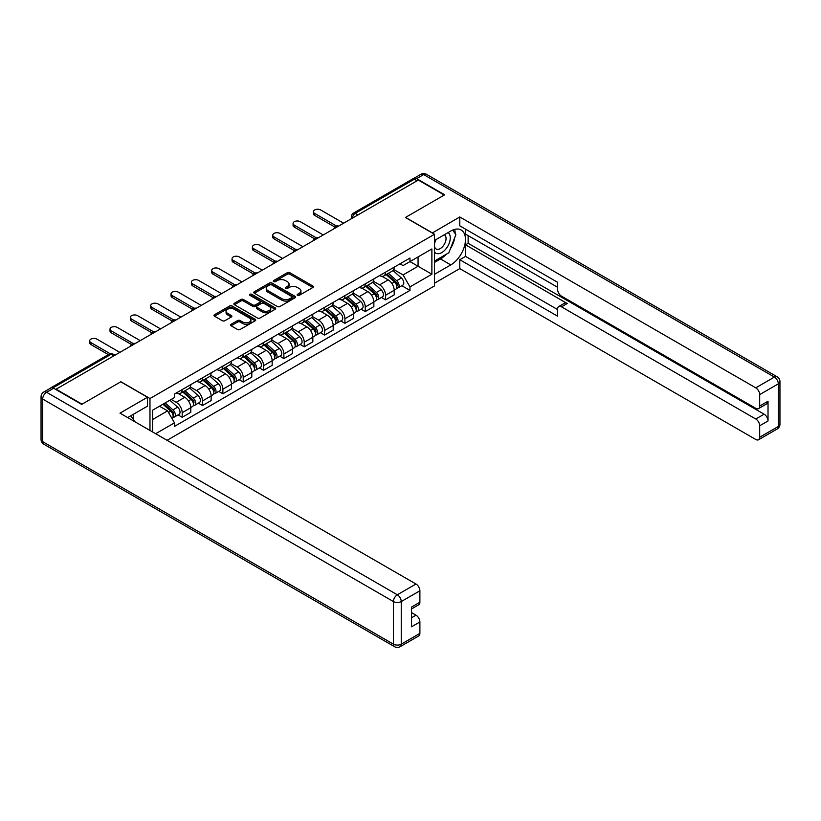 <?xml version="1.0" encoding="UTF-8"?>
<svg xmlns="http://www.w3.org/2000/svg" width="821" height="821" viewBox="0 0 821 821"><rect width="100%" height="100%" fill="white"/><g stroke="black" fill="none" stroke-linecap="round" stroke-linejoin="round"><path stroke-width="1.23" d="M297.489 295.344A1.262 0.729 0 0 0 299.285 295.344L312.883 287.494A1.806 1.047 0 0 0 313.406 286.755A1.806 1.047 0 0 0 312.883 286.016L289.844 272.716A1.806 1.047 0 0 0 287.278 272.716L273.68 280.566A1.262 0.729 0 0 0 273.311 281.08A1.262 0.729 0 0 0 273.68 281.603A1.262 0.729 0 0 0 275.476 281.603L277.231 280.587A5.788 3.346 0 0 1 285.431 280.587L287.35 281.695A5.788 3.346 0 0 1 289.043 284.056A5.788 3.346 0 0 1 287.35 286.416L285.585 287.432A1.262 0.729 0 0 0 285.215 287.955A1.262 0.729 0 0 0 285.585 288.469A1.262 0.729 0 0 0 287.381 288.469L289.136 287.453A5.788 3.346 0 0 1 297.325 287.453L299.244 288.561A5.788 3.346 0 0 1 300.948 290.932A5.788 3.346 0 0 1 299.244 293.292L297.489 294.308A1.262 0.729 0 0 0 297.12 294.821A1.262 0.729 0 0 0 297.489 295.344L297.489 294.308M231.091 324.295A1.806 1.047 0 0 0 230.568 325.034A1.806 1.047 0 0 0 231.091 325.773L237.556 329.498A1.806 1.047 0 0 0 240.122 329.498L255.218 320.785A1.806 1.047 0 0 0 255.752 320.046A1.806 1.047 0 0 0 255.218 319.307L232.179 306.007A1.806 1.047 0 0 0 229.623 306.007L214.517 314.72A1.806 1.047 0 0 0 213.994 315.459A1.806 1.047 0 0 0 214.517 316.198L222.327 320.703A1.806 1.047 0 0 0 224.892 320.703L231.348 316.978A1.806 1.047 0 0 0 231.881 316.239A1.806 1.047 0 0 0 231.348 315.5L227.479 313.263A4.844 2.791 0 0 1 226.062 311.282A4.844 2.791 0 0 1 229.049 308.706A4.844 2.791 0 0 1 234.324 309.312L249.492 318.066A4.844 2.791 0 0 1 250.908 320.046A4.844 2.791 0 0 1 247.921 322.622A4.844 2.791 0 0 1 242.647 322.017L240.122 320.559A1.806 1.047 0 0 0 237.556 320.559L231.091 324.295L231.091 325.773L237.556 322.068L237.556 320.559M149.976 398.534L120.903 381.744L82.049 404.178L56.105 389.195L418.32 180.066L444.274 195.049L405.41 217.483L434.494 234.272L149.976 398.534L149.976 430.45M277.365 306.52A1.806 1.047 0 0 0 279.92 306.52L295.026 297.797A1.806 1.047 0 0 0 295.56 297.058A1.806 1.047 0 0 0 295.026 296.319L271.987 283.019A1.806 1.047 0 0 0 269.432 283.019L254.325 291.742A1.806 1.047 0 0 0 253.792 292.481A1.806 1.047 0 0 0 254.325 293.22L277.365 306.52M250.415 295.622A1.262 0.729 0 0 1 251.698 295.796L251.698 294.287L275.127 307.813A1.806 1.047 0 0 1 275.651 308.552A1.806 1.047 0 0 1 275.127 309.291L260.021 318.014A1.806 1.047 0 0 1 257.466 318.014L234.426 304.714L234.426 303.236A1.806 1.047 0 0 0 233.893 303.975A1.806 1.047 0 0 0 234.426 304.714M234.426 303.236L240.892 299.501A1.806 1.047 0 0 1 243.447 299.501L252.786 304.899A1.806 1.047 0 0 0 255.352 304.899L259.641 302.415A1.806 1.047 0 0 0 260.165 301.676A1.806 1.047 0 0 0 259.641 300.938L249.912 295.324A1.262 0.729 0 0 1 249.543 294.811A1.262 0.729 0 0 1 250.323 294.134A1.262 0.729 0 0 1 251.698 294.287M167.063 440.313L434.494 285.913L434.494 234.272M50.717 388.025A3.684 2.124 -120 0 0 50.214 388.189A3.684 2.124 -120 0 0 49.824 388.538M357.956 214.928L355.216 213.337A3.684 2.124 60 0 0 353.369 213.162L412.44 179.06A3.684 2.124 60 0 1 414.277 179.245L355.216 213.337A3.684 2.124 120 0 0 352.609 217.863L352.609 218.006M417.017 180.825L414.277 179.245M385.593 272.131A8.487 4.895 60 0 1 383.838 275.938L392.448 270.971A8.487 4.895 -120 0 0 394.203 267.164M373.381 281.264L379.6 284.856A8.487 4.895 60 0 1 385.593 295.242L394.203 290.275A8.487 4.895 -120 0 0 388.2 279.889L382.042 276.338M394.203 290.275L394.203 294.872L385.593 299.839L381.467 297.459M383.838 275.938A8.487 4.895 60 0 1 379.661 275.558M385.593 295.242L385.593 299.839M365.253 283.881A8.487 4.895 60 0 1 363.498 287.689L372.108 282.722A8.487 4.895 -120 0 0 373.863 278.914M361.127 309.199L365.253 311.58L373.863 306.613L373.863 302.025A8.487 4.895 -120 0 0 367.859 291.629L361.702 288.079M363.498 287.689A8.487 4.895 60 0 1 359.321 287.309M353.04 293.015L359.259 296.597A8.487 4.895 60 0 1 365.253 306.992L365.253 311.58M344.912 295.622A8.487 4.895 60 0 1 343.157 299.429L351.768 294.462A8.487 4.895 -120 0 0 353.523 290.655M340.787 320.939L344.912 323.33L353.523 318.353L353.523 313.766A8.487 4.895 -120 0 0 347.519 303.38L341.362 299.819M343.157 299.429A8.487 4.895 60 0 1 338.981 299.049M332.7 304.755L338.919 308.347A8.487 4.895 60 0 1 344.912 318.733L344.912 323.33M324.572 307.362A8.487 4.895 60 0 1 322.817 311.169L331.417 306.202A8.487 4.895 -120 0 0 333.182 302.395M320.447 332.69L324.572 335.071L333.182 330.104L333.182 325.506A8.487 4.895 -120 0 0 327.179 315.12L321.021 311.559M322.817 311.169A8.487 4.895 60 0 1 318.64 310.79M312.36 316.495L318.579 320.087A8.487 4.895 60 0 1 324.572 330.473L324.572 335.071M304.232 319.112A8.487 4.895 60 0 1 302.477 322.92L311.077 317.953A8.487 4.895 -120 0 0 312.842 314.145M300.106 344.43L304.232 346.811L312.842 341.844L312.842 337.257A8.487 4.895 -120 0 0 306.838 326.861L300.681 323.31M302.477 322.92A8.487 4.895 60 0 1 298.3 322.54M292.019 328.246L298.239 331.828A8.487 4.895 60 0 1 304.232 342.224L304.232 346.811M283.892 330.853A8.487 4.895 60 0 1 282.137 334.66L290.737 329.693A8.487 4.895 -120 0 0 292.502 325.886M279.766 356.17L283.892 358.561L292.502 353.584L292.502 348.997A8.487 4.895 -120 0 0 286.498 338.611L280.341 335.05M282.137 334.66A8.487 4.895 60 0 1 277.96 334.28M271.679 339.986L277.898 343.578A8.487 4.895 60 0 1 283.892 353.964L283.892 358.561M263.551 342.593A8.487 4.895 60 0 1 261.796 346.4L270.396 341.433A8.487 4.895 -120 0 0 272.151 337.626M259.426 367.921L263.551 370.302L272.161 365.335L272.161 360.737A8.487 4.895 -120 0 0 266.158 350.351L260 346.79M261.796 346.4A8.487 4.895 60 0 1 257.62 346.021M251.339 351.727L257.548 355.319A8.487 4.895 60 0 1 263.551 365.704L263.551 370.302M243.211 354.344A8.487 4.895 60 0 1 241.456 358.151L250.056 353.184A8.487 4.895 -120 0 0 251.811 349.377M239.085 379.661L243.211 382.042L251.811 377.075L251.811 372.488A8.487 4.895 -120 0 0 245.818 362.092L239.66 358.541M241.456 358.151A8.487 4.895 60 0 1 237.279 357.761M230.999 363.477L237.207 367.059A8.487 4.895 60 0 1 243.211 377.455L243.211 382.042M222.871 366.084A8.487 4.895 60 0 1 221.116 369.891L229.716 364.924A8.487 4.895 -120 0 0 231.471 361.117M218.745 391.401L222.871 393.793L231.471 388.815L231.471 384.228A8.487 4.895 -120 0 0 225.477 373.842L219.32 370.281M221.116 369.891A8.487 4.895 60 0 1 216.939 369.512M210.658 375.218L216.867 378.809A8.487 4.895 60 0 1 222.871 389.195L222.871 393.793M202.53 377.824A8.487 4.895 60 0 1 200.776 381.632L209.376 376.665A8.487 4.895 -120 0 0 211.13 372.857M198.405 403.152L202.53 405.533L211.13 400.566L211.13 395.968A8.487 4.895 -120 0 0 205.137 385.583L198.98 382.022M200.776 381.632A8.487 4.895 60 0 1 196.599 381.252M190.318 386.958L196.527 390.55A8.487 4.895 60 0 1 202.53 400.935L202.53 405.533M182.19 389.575A8.487 4.895 60 0 1 180.435 393.382L189.035 388.415A8.487 4.895 -120 0 0 190.79 384.608M178.065 414.892L182.19 417.273L190.79 412.306L190.79 407.719A8.487 4.895 -120 0 0 184.797 397.323L178.639 393.772M180.435 393.382A8.487 4.895 60 0 1 176.258 392.992M171.23 399.437L176.187 402.29A8.487 4.895 60 0 1 182.19 412.686L182.19 417.273M400.001 263.818L403.07 265.583L431.887 248.948L418.063 256.932L418.063 266.261L403.07 274.922L393.721 269.524M152.593 431.959L152.593 410.202L174.493 397.549L174.493 394.018L409.977 258.061L409.977 261.591L431.887 274.245L409.977 286.888L403.07 274.922M431.887 248.948L431.887 274.245M152.593 419.531L167.587 410.88L174.493 422.846L174.493 426.386L409.977 290.429L409.977 286.888M174.493 422.846L155.651 433.724M167.587 410.88L159.5 406.21M401.808 285.708L409.977 290.429M297.992 295.519L299.244 294.801A5.788 3.346 0 0 0 300.948 292.43L300.948 290.932M289.043 284.056L289.043 285.564A5.788 3.346 0 0 1 287.35 287.925L286.088 288.653M312.852 287.504L289.844 274.224A1.806 1.047 0 0 0 287.278 274.224L274.193 281.777M295.006 297.818L271.987 284.528A1.806 1.047 0 0 0 269.432 284.528L254.346 293.23M291.824 297.582A1.262 0.729 0 0 0 292.194 297.058A1.262 0.729 0 0 0 291.824 296.545L271.607 284.866A1.262 0.729 0 0 0 269.811 284.866L267.954 285.944A5.788 3.346 0 0 0 266.261 288.304A5.788 3.346 0 0 0 267.954 290.665L281.777 298.649A5.788 3.346 0 0 0 289.967 298.649L291.824 297.582L291.824 299.08A1.262 0.729 0 0 0 292.194 298.567L292.194 297.058M266.261 288.304L266.261 289.813A5.788 3.346 0 0 0 267.954 292.173L267.954 290.665M291.824 299.08L289.967 300.158A5.788 3.346 0 0 1 281.777 300.158L267.954 292.173M234.447 304.724L240.892 301.009L240.892 299.501M260.165 301.676L260.165 303.185A1.806 1.047 0 0 1 259.641 303.924L255.352 306.397A1.806 1.047 0 0 1 252.786 306.397L243.447 301.009A1.806 1.047 0 0 0 240.892 301.009M251.698 295.796L275.097 309.301M262.484 310.492A4.844 2.791 0 0 0 267.759 311.097A4.844 2.791 0 0 0 270.745 308.511A4.844 2.791 0 0 0 269.329 306.541L263.993 303.452A1.806 1.047 0 0 0 261.427 303.452L257.137 305.925A1.806 1.047 0 0 0 256.614 306.664A1.806 1.047 0 0 0 257.137 307.403L262.484 310.492L262.484 312.001A4.844 2.791 0 0 0 267.759 312.606A4.844 2.791 0 0 0 270.745 310.02L270.745 308.511M256.614 306.664L256.614 308.173A1.806 1.047 0 0 0 257.137 308.912L257.137 307.403M262.484 312.001L257.137 308.912M250.908 320.046L250.908 321.545A4.844 2.791 0 0 1 247.921 324.131A4.844 2.791 0 0 1 242.647 323.525L240.122 322.068A1.806 1.047 0 0 0 237.556 322.068M226.062 311.282L226.062 312.791A4.844 2.791 0 0 0 227.479 314.771L227.479 313.263M231.327 316.988L227.479 314.771M255.198 320.795L232.179 307.506A1.806 1.047 0 0 0 229.623 307.506L214.548 316.208L214.517 314.72M386.188 274.594L394.47 281.983A4.608 2.658 60 0 1 395.917 289.115L394.203 290.111M386.404 274.789L390.303 277.036M387.019 274.111L396.245 282.332A2.217 1.273 60 0 1 396.933 285.759A2.217 1.273 60 0 1 396.738 285.841M388.405 273.311L396.687 280.71A4.608 2.658 60 0 1 398.134 287.832A4.608 2.658 60 0 1 396.748 287.986M393.023 270.53L401.387 277.991A4.608 2.658 60 0 1 402.834 285.123L398.134 287.832M334.845 227.027L314.659 215.379A4.238 2.453 180 0 1 313.417 213.645L313.417 211.685A4.238 2.453 -0 0 0 314.659 213.419L336.528 226.042M343.609 223.199L320.662 209.95A4.238 2.453 -0 0 0 316.044 209.427A4.238 2.453 -0 0 0 313.417 211.685M365.848 286.334L374.13 293.733A4.608 2.658 60 0 1 375.577 300.855L373.863 301.851M366.063 286.529L369.963 288.776M366.679 285.852L375.905 294.082A2.217 1.273 60 0 1 376.593 297.5A2.217 1.273 60 0 1 376.398 297.582M368.065 285.051L376.346 292.45A4.608 2.658 60 0 1 377.793 299.583A4.608 2.658 60 0 1 376.408 299.727M372.683 282.28L381.047 289.741A4.608 2.658 60 0 1 382.494 296.863L377.793 299.583M345.497 298.074L353.789 305.474A4.608 2.658 60 0 1 355.236 312.606L353.523 313.591M345.723 298.269L349.623 300.527M346.339 297.592L355.565 305.823A2.217 1.273 60 0 1 356.252 309.25A2.217 1.273 60 0 1 356.057 309.322M347.714 296.802L356.006 304.191A4.608 2.658 60 0 1 357.453 311.323A4.608 2.658 60 0 1 356.057 311.467M352.342 294.021L360.706 301.481A4.608 2.658 60 0 1 362.153 308.614L357.453 311.323M432.277 232.99L459.791 216.96L755.772 387.84L774.419 377.075L423.667 174.575L416.627 178.639L444.664 194.823L405.543 217.411L432.277 232.836M434.494 240.44L450.791 231.029A20.741 11.976 120 0 1 461.166 230.003A20.741 11.976 120 0 1 464.347 246.628A20.741 11.976 120 0 1 450.791 264.906L434.494 274.317M434.494 283.204L459.791 268.6L459.791 259.713L557.582 316.177L557.582 309.096A5.531 3.192 -120 0 1 558.721 306.561A5.531 3.192 -120 0 1 561.492 306.838L755.772 419.008L764.115 414.184A5.531 3.192 60 0 1 768.025 420.968L768.025 401.243A5.531 3.192 60 0 1 766.886 403.768L758.542 408.591A5.531 3.192 -120 0 0 759.682 406.056L759.682 394.614A5.531 3.192 -120 0 0 755.772 387.84M468.134 235.627L468.134 243.303L465.528 244.812L465.528 256.398L459.791 259.713M465.528 229.151L465.528 234.118L557.582 287.268M758.542 408.591A5.531 3.192 -120 0 1 755.772 408.314L561.492 296.145A5.531 3.192 -120 0 1 557.582 289.372L557.582 282.301L459.791 225.837L459.791 216.96M459.791 268.6L755.772 439.481A5.531 3.192 -120 0 0 758.542 439.758A5.531 3.192 -120 0 0 759.682 437.224L759.682 425.781A5.531 3.192 -120 0 0 755.772 419.008M416.627 178.639A5.531 3.192 -120 0 0 413.866 178.362A5.531 3.192 -120 0 0 413.271 178.896M465.528 244.812L567.229 303.524L561.492 306.838M468.134 243.303L764.115 414.184M465.528 256.398L557.582 309.548M558.721 306.561L564.458 303.257A5.531 3.192 60 0 1 567.229 303.524M434.494 262.422L440.487 258.964A20.741 11.976 120 0 0 446.234 254.284M450.36 248.855A20.741 11.976 120 0 0 454.824 237.351M455.162 233.636A20.741 11.976 120 0 0 454.639 229.398M53.622 388.22L46.581 392.284A5.531 3.192 -120 0 0 43.821 392.007L50.861 387.943A5.531 3.192 60 0 1 53.622 388.22L81.659 404.404L120.769 381.816L147.503 397.251L147.503 406.138L128.989 416.822A20.741 11.976 120 0 0 127.737 417.612M147.503 397.251L119.989 413.137L415.98 584.018A5.531 3.192 60 0 1 419.89 590.792L419.89 602.234A5.531 3.192 60 0 1 418.741 604.769L411.547 608.925M133.289 419.336L133.289 414.338M411.547 617.741L415.98 615.186A5.531 3.192 60 0 1 419.89 621.959L419.89 633.402A5.531 3.192 60 0 1 418.741 635.936L400.094 646.702A5.531 3.192 -120 0 0 401.243 644.167L419.89 633.402M419.89 602.234L411.547 607.058L411.547 626.782L419.89 621.959M415.98 615.186L411.547 612.63M434.494 251.965A11.987 6.917 120 0 0 444.028 250.928A11.987 6.917 120 0 0 450.267 237.885A11.987 6.917 120 0 0 448.092 232.589M435.499 239.865A11.987 6.917 120 0 0 434.494 242.021M434.494 246.033A8.21 4.741 120 0 0 436.146 248.989A8.21 4.741 120 0 0 442.468 246.793A8.21 4.741 120 0 0 446.049 238.531A8.21 4.741 120 0 0 444.356 234.775A8.21 4.741 120 0 0 444.325 234.765M436.177 239.475A8.21 4.741 120 0 0 434.494 244.391M452.669 230.085L455.871 234.652L448.83 252.786L434.75 260.914M130.796 415.785L134.069 420.444L133.813 421.111M314.505 238.767L294.318 227.119A4.238 2.453 180 0 1 293.076 225.385L293.076 223.425A4.238 2.453 -0 0 0 294.318 225.159L316.188 237.782M323.269 234.95L300.322 221.701A4.238 2.453 -0 0 0 295.704 221.167A4.238 2.453 -0 0 0 293.076 223.425M294.164 250.508L273.978 238.86A4.238 2.453 180 0 1 272.736 237.125L272.736 235.175A4.238 2.453 -0 0 0 273.978 236.9L295.847 249.522M302.928 246.69L279.982 233.441A4.238 2.453 -0 0 0 275.353 232.907A4.238 2.453 -0 0 0 272.736 235.175M325.157 309.825L333.449 317.214A4.608 2.658 60 0 1 334.896 324.346L333.172 325.342M325.383 310.02L329.283 312.267M325.999 309.343L335.225 317.563A2.217 1.273 60 0 1 335.912 320.99A2.217 1.273 60 0 1 335.717 321.073M327.374 308.542L335.666 315.941A4.608 2.658 60 0 1 337.113 323.064A4.608 2.658 60 0 1 335.717 323.217M332.002 305.761L340.356 313.222A4.608 2.658 60 0 1 341.803 320.354L337.113 323.064M304.817 321.565L313.109 328.964A4.608 2.658 60 0 1 314.556 336.087L312.832 337.082M305.043 321.76L308.942 324.008M305.658 321.083L314.884 329.313A2.217 1.273 60 0 1 315.572 332.731A2.217 1.273 60 0 1 315.377 332.813M307.033 320.282L315.326 327.682A4.608 2.658 60 0 1 316.773 334.804A4.608 2.658 60 0 1 315.377 334.958M311.662 317.511L320.016 324.972A4.608 2.658 60 0 1 321.463 332.095L316.773 334.804M284.477 333.305L292.769 340.705A4.608 2.658 60 0 1 294.216 347.837L292.492 348.822M284.702 333.5L288.602 335.758M285.318 332.823L294.534 341.054A2.217 1.273 60 0 1 295.232 344.481A2.217 1.273 60 0 1 295.037 344.553M286.693 332.033L294.985 339.422A4.608 2.658 60 0 1 296.432 346.554A4.608 2.658 60 0 1 295.037 346.698M291.322 329.252L299.675 336.713A4.608 2.658 60 0 1 301.122 343.845L296.432 346.554M273.824 262.258L253.638 250.61A4.238 2.453 180 0 1 252.396 248.876L252.396 246.916A4.238 2.453 -0 0 0 253.638 248.65L275.507 261.273M282.588 258.43L259.641 245.181A4.238 2.453 -0 0 0 255.013 244.658A4.238 2.453 -0 0 0 252.396 246.916M253.484 273.998L233.297 262.351A4.238 2.453 180 0 1 232.056 260.616L232.056 258.656A4.238 2.453 -0 0 0 233.297 260.39L255.167 273.013M262.248 270.181L239.301 256.932A4.238 2.453 -0 0 0 234.673 256.398A4.238 2.453 -0 0 0 232.056 258.656M233.143 285.739L212.957 274.091A4.238 2.453 180 0 1 211.715 272.356L211.715 270.407A4.238 2.453 -0 0 0 212.957 272.131L234.827 284.754M241.908 281.921L218.961 268.672A4.238 2.453 -0 0 0 214.332 268.139A4.238 2.453 -0 0 0 211.715 270.407M264.136 345.056L272.428 352.445A4.608 2.658 60 0 1 273.875 359.577L272.151 360.573M264.362 345.251L268.262 347.499M264.978 344.563L274.193 352.794A2.217 1.273 60 0 1 274.891 356.222A2.217 1.273 60 0 1 274.686 356.304M266.353 343.773L274.645 351.172A4.608 2.658 60 0 1 276.092 358.295A4.608 2.658 60 0 1 274.696 358.449M270.981 340.992L279.335 348.453A4.608 2.658 60 0 1 280.782 355.585L276.092 358.295M212.803 297.489L192.617 285.841A4.238 2.453 180 0 1 191.375 284.107L191.375 282.147A4.238 2.453 -0 0 0 192.617 283.881L214.486 296.504M221.567 293.661L198.62 280.413A4.238 2.453 -0 0 0 193.992 279.889A4.238 2.453 -0 0 0 191.375 282.147M243.796 356.796L252.088 364.196A4.608 2.658 60 0 1 253.535 371.318L251.811 372.313M244.022 356.991L247.921 359.239M244.637 356.314L253.853 364.545A2.217 1.273 60 0 1 254.551 367.962A2.217 1.273 60 0 1 254.346 368.044M246.013 355.514L254.305 362.913A4.608 2.658 60 0 1 255.752 370.035A4.608 2.658 60 0 1 254.356 370.189M250.641 352.743L258.995 360.203A4.608 2.658 60 0 1 260.442 367.326L255.752 370.035M192.453 309.23L172.277 297.582A4.238 2.453 180 0 1 171.035 295.847L171.035 293.887A4.238 2.453 -0 0 0 172.277 295.622L194.146 308.244M201.227 305.412L178.28 292.163A4.238 2.453 -0 0 0 173.652 291.629A4.238 2.453 -0 0 0 171.035 293.887M223.456 368.537L231.748 375.936A4.608 2.658 60 0 1 233.195 383.058L231.471 384.054M223.681 368.732L227.581 370.989M224.297 368.054L233.513 376.285A2.217 1.273 60 0 1 234.211 379.713A2.217 1.273 60 0 1 234.006 379.784M225.672 367.254L233.964 374.653A4.608 2.658 60 0 1 235.411 381.786A4.608 2.658 60 0 1 234.016 381.929M230.291 364.483L238.654 371.944A4.608 2.658 60 0 1 240.101 379.076L235.411 381.786M172.112 320.97L151.936 309.322A4.238 2.453 180 0 1 150.695 307.588L150.695 305.638A4.238 2.453 -0 0 0 151.936 307.362L173.795 319.985M180.887 317.152L157.94 303.903A4.238 2.453 -0 0 0 153.311 303.37A4.238 2.453 -0 0 0 150.695 305.638M203.115 380.287L211.408 387.676A4.608 2.658 60 0 1 212.855 394.809L211.13 395.804M203.331 380.482L207.241 382.73M203.957 379.795L213.173 388.025A2.217 1.273 60 0 1 213.871 391.453A2.217 1.273 60 0 1 213.665 391.535M205.332 379.004L213.624 386.404A4.608 2.658 60 0 1 215.071 393.526A4.608 2.658 60 0 1 213.676 393.68M209.95 376.223L218.314 383.684A4.608 2.658 60 0 1 219.761 390.817L215.071 393.526M151.772 332.721L131.596 321.062A4.238 2.453 180 0 1 130.354 319.338L130.354 317.378A4.238 2.453 -0 0 0 131.596 319.112L153.455 331.735M160.547 328.893L137.589 315.644A4.238 2.453 -0 0 0 132.971 315.12A4.238 2.453 -0 0 0 130.354 317.378M182.775 392.028L191.067 399.427A4.608 2.658 60 0 1 192.514 406.549L190.79 407.544M182.991 392.222L186.901 394.47M183.617 391.545L192.832 399.776A2.217 1.273 60 0 1 193.53 403.193A2.217 1.273 60 0 1 193.325 403.275M184.992 390.745L193.284 398.144A4.608 2.658 60 0 1 194.731 405.266A4.608 2.658 60 0 1 193.335 405.42M189.61 387.974L197.974 395.435A4.608 2.658 60 0 1 199.421 402.557L194.731 405.266M131.432 344.461L111.256 332.813A4.238 2.453 180 0 1 110.014 331.079L110.014 329.118A4.238 2.453 -0 0 0 111.256 330.853L133.115 343.476M140.206 340.643L117.249 327.394A4.238 2.453 -0 0 0 112.631 326.861A4.238 2.453 -0 0 0 110.014 329.118M162.938 404.219L170.727 411.167A4.608 2.658 60 0 1 172.174 418.289L171.938 418.423M163.02 404.178L166.56 406.221M163.779 403.737L172.492 411.516A2.217 1.273 60 0 1 173.19 414.933A2.217 1.273 60 0 1 172.985 415.016M165.154 402.947L172.944 409.884A4.608 2.658 60 0 1 174.391 417.017A4.608 2.658 60 0 1 172.995 417.16M169.855 400.227L177.634 407.175A4.608 2.658 60 0 1 179.081 414.307L174.391 417.017M108.351 354.621L90.915 344.553A4.238 2.453 180 0 1 89.674 342.819L89.674 340.869A4.238 2.453 -0 0 0 90.915 342.593L110.168 353.718M119.866 352.383L96.909 339.135A4.238 2.453 -0 0 0 92.291 338.601A4.238 2.453 -0 0 0 89.674 340.869M352.732 217.934L352.609 217.863A3.684 2.124 0 0 1 351.532 216.354L351.532 218.632M202.53 400.935L211.13 395.968M222.871 389.195L231.471 384.228M243.211 377.455L251.811 372.488M263.551 365.704L272.161 360.737M283.892 353.964L292.502 348.997M304.232 342.224L312.842 337.257M324.572 330.473L333.182 325.506M344.912 318.733L353.523 313.766M365.253 306.992L373.863 302.025M182.19 412.686L190.79 407.719M176.187 402.29L184.797 397.323M196.527 390.55L205.137 385.583M216.867 378.809L225.477 373.842M237.207 367.059L245.818 362.092M257.548 355.319L266.158 350.351M277.898 343.578L286.498 338.611M298.239 331.828L306.838 326.861M318.579 320.087L327.179 315.12M338.919 308.347L347.519 303.38M359.259 296.597L367.859 291.629M379.6 284.856L388.2 279.889M338.293 226.268A3.684 2.124 120 0 0 336.672 227.212M317.953 238.018A3.684 2.124 120 0 0 316.331 238.952M297.613 249.758A3.684 2.124 120 0 0 295.981 250.703M277.272 261.499A3.684 2.124 120 0 0 275.64 262.443M256.932 273.249A3.684 2.124 120 0 0 255.3 274.183M236.592 284.99A3.684 2.124 120 0 0 234.96 285.934M216.251 296.73A3.684 2.124 120 0 0 214.62 297.674M195.911 308.48A3.684 2.124 120 0 0 194.279 309.414M175.571 320.221A3.684 2.124 120 0 0 173.939 321.165M155.231 331.961A3.684 2.124 120 0 0 153.599 332.905M134.89 343.712A3.684 2.124 120 0 0 133.259 344.646M113.862 355.842L111.122 354.262L52.903 387.881M114.94 355.226L112.97 354.087A3.684 2.124 120 0 0 111.122 354.262A3.684 2.124 60 0 0 109.285 354.087L50.214 388.189M299.244 294.801L299.244 293.292M285.585 288.469L285.585 287.432M287.35 287.925L287.35 286.416M273.68 281.603L273.68 280.566M287.278 274.224L287.278 272.716M289.844 274.224L289.844 272.716M312.883 287.494L312.883 286.016M254.325 293.22L254.325 291.742M269.432 284.528L269.432 283.019M271.987 284.528L271.987 283.019M295.026 297.797L295.026 296.319M281.777 300.158L281.777 298.649M289.967 300.158L289.967 298.649M243.447 301.009L243.447 299.501M252.786 306.397L252.786 304.899M255.352 306.397L255.352 304.899M259.641 303.924L259.641 302.415M275.127 309.291L275.127 307.813M240.122 322.068L240.122 320.559M242.647 323.525L242.647 322.017M231.348 316.978L231.348 315.5M229.623 307.506L229.623 306.007M232.179 307.506L232.179 306.007M255.218 320.785L255.218 319.307M394.47 281.983L391.884 283.481M397.395 284.743L396.564 285.226M401.387 277.991L396.687 280.71M314.659 213.419L314.659 215.379M374.13 293.733L371.544 295.221M377.055 296.494L376.223 296.966M381.047 289.741L376.346 292.45M353.789 305.474L351.203 306.962M356.714 308.234L355.883 308.717M360.706 301.481L356.006 304.191M759.682 406.056L768.025 401.243M768.025 420.968L759.682 425.781M759.682 437.224L778.329 426.458L778.329 383.848L759.682 394.614M440.487 258.964L450.791 264.906M778.329 426.458A5.531 3.192 60 0 1 777.179 428.993A5.531 5.531 0 0 0 779.95 424.2A5.531 3.192 180 0 1 778.329 426.458M778.329 383.848A5.531 3.192 0 0 0 779.95 381.591A5.531 5.531 0 0 0 777.179 376.798A5.531 3.192 -60 0 0 774.419 377.075A5.531 3.192 60 0 1 778.329 383.848M413.866 178.362L420.906 174.298A5.531 3.192 60 0 1 423.667 174.575A5.531 3.192 -60 0 1 426.438 174.298L777.179 376.798M43.821 392.007A5.531 5.531 0 0 0 41.05 396.8A5.531 3.192 180 0 0 42.671 399.057A5.531 3.192 -60 0 1 46.581 392.284L397.333 594.784A5.531 3.192 -60 0 0 393.423 601.557L42.671 399.057L42.671 441.667L393.423 644.167L393.423 601.557A5.531 3.192 0 0 0 401.243 601.557L401.243 644.167A5.531 3.192 180 0 1 393.423 644.167A5.531 3.192 -60 0 0 394.562 646.702A5.531 5.531 0 0 0 400.094 646.702M419.89 590.792L401.243 601.557A5.531 3.192 -120 0 0 397.333 594.784L415.98 584.018M43.821 444.202A5.531 3.192 -60 0 1 42.671 441.667A5.531 3.192 0 0 1 41.05 439.409A5.531 5.531 0 0 0 43.821 444.202L394.562 646.702M294.318 225.159L294.318 227.119M273.978 236.9L273.978 238.86M333.449 317.214L330.863 318.712M336.374 319.974L335.543 320.457M340.356 313.222L335.666 315.941M313.109 328.964L310.523 330.453M316.034 331.715L315.202 332.197M320.016 324.972L315.326 327.682M292.769 340.705L290.182 342.193M295.693 343.465L294.862 343.948M299.675 336.713L294.985 339.422M253.638 248.65L253.638 250.61M233.297 260.39L233.297 262.351M212.957 272.131L212.957 274.091M272.428 352.445L269.842 353.943M275.353 355.206L274.522 355.688M279.335 348.453L274.645 351.172M192.617 283.881L192.617 285.841M252.088 364.196L249.502 365.684M255.013 366.946L254.182 367.428M258.995 360.203L254.305 362.913M172.277 295.622L172.277 297.582M231.748 375.936L229.162 377.424M234.673 378.697L233.841 379.179M238.654 371.944L233.964 374.653M151.936 307.362L151.936 309.322M211.408 387.676L208.821 389.175M214.332 390.437L213.501 390.919M218.314 383.684L213.624 386.404M131.596 319.112L131.596 321.062M191.067 399.427L188.481 400.915M193.992 402.177L193.161 402.659M197.974 395.435L193.284 398.144M111.256 330.853L111.256 332.813M170.727 411.167L168.49 412.45M173.652 413.928L172.821 414.41M177.634 407.175L172.944 409.884M90.915 342.593L90.915 344.553M338.611 226.093A3.684 3.684 0 0 0 333.88 228.823M318.271 237.833A3.684 3.684 0 0 0 313.54 240.563M297.931 249.574A3.684 3.684 0 0 0 293.2 252.314M277.59 261.324A3.684 3.684 0 0 0 272.859 264.054M257.25 273.065A3.684 3.684 0 0 0 252.509 275.794M236.91 284.805A3.684 3.684 0 0 0 232.169 287.545M216.559 296.555A3.684 3.684 0 0 0 211.828 299.285M196.219 308.296A3.684 3.684 0 0 0 191.488 311.026M175.879 320.036A3.684 3.684 0 0 0 171.148 322.776M155.538 331.787A3.684 3.684 0 0 0 150.807 334.516M135.198 343.527A3.684 3.684 0 0 0 130.467 346.257M112.97 354.087A3.684 3.684 0 0 0 109.285 354.087M353.369 213.162A3.684 3.684 0 0 0 351.532 216.354M758.542 439.758L777.179 428.993M779.95 424.2L779.95 381.591M426.438 174.298A5.531 5.531 0 0 0 420.906 174.298M41.05 396.8L41.05 439.409"/></g></svg>
